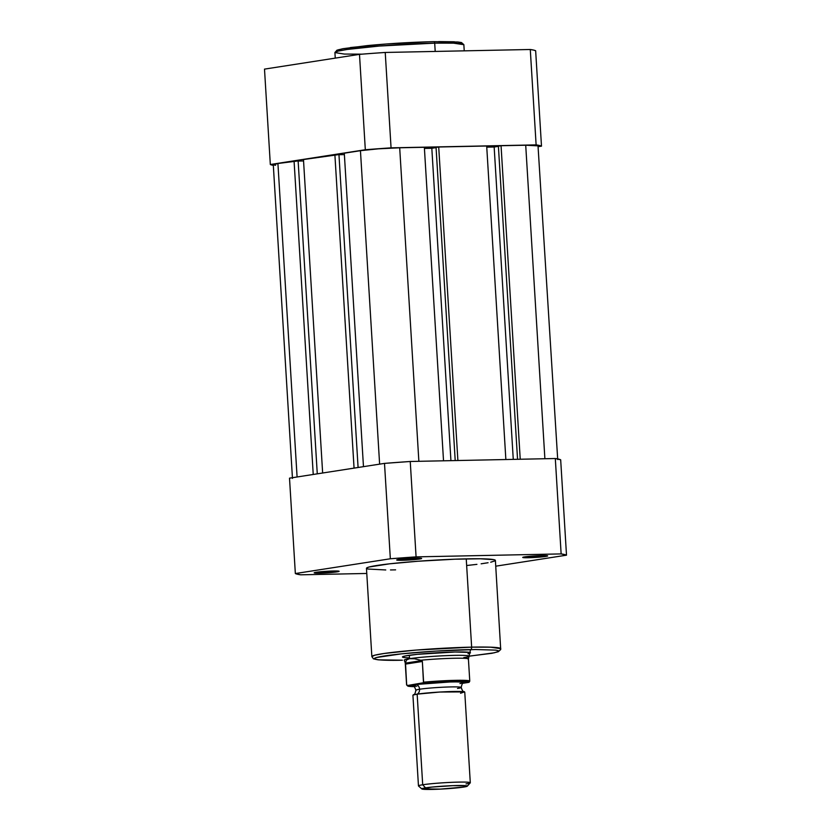 <?xml version="1.0" encoding="UTF-8"?>
<svg xmlns="http://www.w3.org/2000/svg" width="831" height="831" viewBox="0 0 831 831"><rect width="100%" height="100%" fill="white"/><g stroke="black" fill="none" stroke-linecap="round" stroke-linejoin="round"><path stroke-width="1.25" d="M361.973 54.16L344.283 54.057L334.914 52.571L337.905 51.169L347.265 49.455L379.227 46.058L434.696 43.139A1.62 0.893 -91.2 0 0 433.782 41.654A1.62 0.893 -91.2 0 0 433.709 41.654A1.62 0.893 88.8 0 1 433.782 41.654A1.62 0.893 88.8 0 1 434.696 43.139A64.589 3.989 176.5 0 0 368.621 46.993A64.589 3.989 176.5 0 0 334.914 52.571L336.981 50.172L342.902 48.707L367.292 45.601C389.749 43.492 411.916 42.173 433.782 41.654L457.871 42.007L461.496 42.558L463.854 44.687A64.589 3.989 176.5 0 0 434.696 43.139L435.205 51.439L434.696 43.139L453.549 43.16L463.854 44.687L464.228 50.847M270.324 164.507L365.318 149.746L391.058 147.845L536.12 144.885L541.49 146.152L538.571 146.599L541.49 146.152L535.652 50.764L533.595 50.089L530.282 49.496L385.231 52.457L372.226 53.371L359.491 54.358L264.497 69.118L359.491 54.358L365.318 149.746L270.324 164.507L264.497 69.118L270.324 164.507L273.326 165.39A136.648 8.424 -3.5 0 1 270.324 164.507M385.231 52.457L530.282 49.496L536.12 144.885L391.058 147.845L385.231 52.457A136.648 8.424 176.5 0 0 359.491 54.358L365.318 149.746A136.648 8.424 -3.5 0 1 391.058 147.845L385.231 52.457M428.391 41.789L386.446 43.981L350.329 47.554M338.975 49.59L336.68 50.483L336.794 51.231M461.88 43.544L461.766 42.786L459.252 42.194M454.432 41.779L438.706 41.581M535.652 50.764A136.648 8.424 176.5 0 0 530.282 49.496L536.12 144.885A136.648 8.424 -3.5 0 1 541.49 146.152L535.652 50.764M363.469 466.658L344.294 153.195L360.446 150.681L379.622 464.145L360.446 150.681L378.375 148.832L399.69 147.783A28.399 1.755 176.5 0 0 360.446 150.681L344.294 153.195L363.469 466.658M418.866 461.309L399.69 147.783L424.35 147.284L443.525 460.81L424.35 147.284L399.69 147.783L418.866 461.309M424.423 148.427L431.819 148.282L450.932 460.654L431.819 148.282L436.067 147.617L424.423 148.427M436.057 147.399L455.211 460.571L436.057 147.399L438.716 146.994L436.057 147.399M457.891 460.519L438.716 146.994L486.686 146.007L505.861 459.533L486.686 146.007L438.716 146.994L457.891 460.519M513.267 459.387L494.154 147.014L486.758 147.16L494.154 147.014L513.267 459.387M498.403 146.349L494.154 147.014L498.403 146.349M498.392 146.131L517.547 459.304L498.392 146.131L501.051 145.716L498.392 146.131M520.227 459.242L501.051 145.716L525.711 145.217L544.887 458.743L525.711 145.217L538.53 145.882A28.399 1.755 176.5 0 0 525.711 145.217L501.051 145.716L520.227 459.242M275.539 165.307L273.285 164.777L277.918 163.51L297.093 476.984L277.918 163.51A28.399 1.755 176.5 0 0 273.285 164.767L292.47 478.407M277.918 163.51L294.07 161.006L313.235 474.47L294.07 161.006L298.132 160.923L317.276 473.836L298.132 160.923L277.918 163.51M298.142 161.069L303.564 160.954L298.142 161.069M322.646 473.005L303.471 159.542L334.883 154.659L354.058 468.123L334.883 154.659L338.955 154.576L358.088 467.489L338.955 154.576L303.471 159.542L322.646 473.005M338.965 154.722L344.377 154.608L338.965 154.722M557.715 459.543L538.041 146.256M528.371 557.726L528.973 556.375L528.371 557.726L545.635 556.448L547.411 555.762L542.041 555.596A12.496 0.769 -3.5 0 1 547.65 555.856A12.496 0.769 -3.5 0 1 541.49 556.947A12.496 0.769 -3.5 0 1 528.371 557.726A12.496 0.769 -3.5 0 1 522.751 557.372A12.496 0.769 -3.5 0 1 542.041 555.596L524.766 556.874L522.99 557.57L528.371 557.726M402.339 560.291L402.952 558.941L402.339 560.291L419.613 559.024L421.39 558.328L416.009 558.172A12.496 0.769 -3.5 0 1 421.618 558.422A12.496 0.769 -3.5 0 1 415.469 559.512A12.496 0.769 -3.5 0 1 402.339 560.291A12.496 0.769 -3.5 0 1 396.73 559.949A12.496 0.769 -3.5 0 1 416.009 558.172L398.745 559.45L396.969 560.136L402.339 560.291M319.81 573.13L320.423 571.77L319.81 573.13L337.085 571.853L338.861 571.167L333.48 571.001A12.496 0.769 -3.5 0 1 339.09 571.25A12.496 0.769 -3.5 0 1 332.94 572.351A12.496 0.769 -3.5 0 1 319.81 573.13A12.496 0.769 -3.5 0 1 314.201 572.777A12.496 0.769 -3.5 0 1 333.48 571.001L316.216 572.279L314.44 572.964L319.81 573.13M468.009 653.768L470.481 652.813L469.764 652.439L455.097 652.003A34.081 2.098 -3.5 0 1 470.408 652.699M402.391 660.198A2.275 1.246 88.8 0 1 402.287 660.209A2.275 1.246 88.8 0 1 402.204 660.198A2.275 1.246 -91.2 0 0 402.287 660.209L402.391 660.198C385.792 660.718 359.916 659.866 384.431 655.96C410.358 652.023 456.686 649.697 470.543 649.603A2.275 1.246 -91.2 0 0 471.644 647.141L416.165 650.071L384.202 653.467L374.854 655.181L371.852 656.583A64.589 3.989 -3.5 0 1 405.559 651.005A64.589 3.989 -3.5 0 1 471.644 647.141L466.243 558.868A64.589 3.989 176.5 0 0 400.168 562.732A64.589 3.989 176.5 0 0 366.461 568.311L371.852 656.583L373.42 658.827L378.178 659.835L402.297 660.209A2.275 1.246 -91.2 0 0 402.391 660.198L379.216 659.897L374.625 659.087L374.511 658.329L376.775 657.456L401.425 653.852L435.891 651.088L475.477 649.52L495.816 650.133L498.309 650.715L498.423 651.473L494.144 652.823L469.058 656.199A32.461 2.005 -3.5 0 1 463.76 657.581L467.811 658.308M384.504 463.386L289.51 478.157L384.504 463.386L390.341 558.775L416.082 556.874L561.133 553.913L566.503 555.181L495.743 566.181L566.503 555.181L560.676 459.792L555.305 458.525L410.244 461.485L384.504 463.386L390.341 558.775L295.348 573.546L390.341 558.775A136.648 8.424 -3.5 0 1 416.082 556.874L410.244 461.485L555.305 458.525L561.133 553.913L416.082 556.874L410.244 461.485A136.648 8.424 176.5 0 0 384.504 463.386M366.772 573.463L300.718 574.813L295.348 573.546L289.51 478.157L295.348 573.546A136.648 8.424 -3.5 0 0 300.718 574.813L366.772 573.463M467.24 565.454L476.932 564.353M481.139 563.813L488.057 562.732M490.716 562.213L495.141 560.811L494.04 559.699L480.38 558.785L455.045 559.19L417.764 561.257L389.562 563.823L369.057 567.012L366.71 567.926L367.811 569.027L385.761 569.962M390.487 569.941L395.608 569.858M471.644 647.141A64.589 3.989 -3.5 0 1 500.792 648.699L490.487 647.172L471.644 647.141A2.275 1.246 88.8 0 1 470.543 649.603L469.058 656.199A32.461 2.005 176.5 0 0 446.133 655.638A32.461 2.005 176.5 0 0 409.558 658.682A32.461 2.005 -3.5 0 1 445.863 655.649A32.461 2.005 -3.5 0 1 469.058 656.158L491.91 653.291L498.288 651.733L500.709 649.53L495.39 560.416A64.589 3.989 176.5 0 0 466.243 558.868L471.644 647.141M409.506 657.83A34.081 2.098 -3.5 0 1 402.505 656.843A34.081 2.098 -3.5 0 1 455.097 652.003L417.307 654.329L404.915 656.033L402.453 656.989L404.105 657.518M560.676 459.792A136.648 8.424 176.5 0 0 555.305 458.525L561.133 553.913A136.648 8.424 -3.5 0 1 566.503 555.181L560.676 459.792M460.519 693.262L464.456 691.901L439.848 692.036L417.152 694.145A5.277 4.394 81.2 0 0 419.572 689.242A22.717 1.402 -3.5 0 1 443.422 687.185A22.717 1.402 -3.5 0 1 460.976 687.279A22.717 1.402 176.5 0 0 443.422 687.185A22.717 1.402 176.5 0 0 419.572 689.242A5.277 4.394 -98.8 0 1 417.152 694.145L413.194 695.028C413.859 693.823 414.617 696.212 415.864 690.239C413.89 684.464 413.433 686.925 412.623 685.804L416.56 684.443A5.277 4.394 -98.8 0 1 419.572 689.242A22.717 1.402 176.5 0 0 416.102 690.426A22.717 1.402 -3.5 0 1 419.572 689.242A5.277 4.394 81.2 0 0 416.56 684.443L412.332 685.596L416.83 686.209M470.294 782.74L464.758 692.119A25.969 1.6 176.5 0 0 446.195 691.714A25.969 1.6 176.5 0 0 417.152 694.145L422.699 784.765A25.969 1.6 -3.5 0 1 451.742 782.335A25.969 1.6 -3.5 0 1 470.294 782.74A25.969 1.6 -3.5 0 1 466.056 783.882M467.292 786.168L470.253 782.844A25.969 1.6 176.5 0 0 452.5 782.303A25.969 1.6 176.5 0 0 422.699 784.765L425.534 787.861A22.801 1.402 -3.5 0 1 451.711 785.7A22.801 1.402 -3.5 0 1 467.292 786.168A22.801 1.402 -3.5 0 1 463.615 787.082L440.337 789.118L421.816 788.868L431.746 787.092L453.082 785.648L466.856 785.825L466.939 786.375L463.615 787.082A22.801 1.402 -3.5 0 1 438.789 789.19A22.801 1.402 -3.5 0 1 421.857 788.951A22.801 1.402 -3.5 0 1 425.534 787.861L422.699 784.765A25.969 1.6 176.5 0 0 418.523 786.001L421.857 788.951M404.261 660.115A32.461 2.005 -3.5 0 1 409.558 658.682A32.461 2.005 176.5 0 0 404.271 660.146L405.258 662.92A31.64 1.953 -3.5 0 1 405.476 662.629L406.484 660.011L409.558 658.682L409.351 655.285L409.558 658.682L406.484 660.011L405.372 663.138L422.003 660.552L414.472 658.765L409.558 658.682L414.472 658.765L422.003 660.552L405.372 663.138L405.403 664.125L422.356 661.486L422.003 660.552L422.356 661.486L405.403 664.125L406.702 684.983M415.053 686.655L408.925 686.333L407.876 685.606L430.396 682.646L458.421 681.347L468.507 681.867L468.611 682.396L462.981 683.269L468.944 682.303M459.927 683.56L463.708 682.75L463.615 682.126L452.438 681.794L416.56 684.443L443.951 682.085L460.457 681.825L463.885 682.667C463.22 683.882 462.472 681.493 461.215 687.466C463.189 693.241 463.646 690.779 464.456 691.901M468.352 659.606L468.196 659.274A31.64 1.953 -3.5 0 0 468.414 659.056A31.64 1.953 176.5 0 0 452.48 658.297A31.64 1.953 176.5 0 0 420.839 660.24A31.64 1.953 -3.5 0 1 452.718 658.297A31.64 1.953 -3.5 0 1 468.414 659.056L469.775 681.098A31.64 1.953 -3.5 0 1 469.702 681.243M407.221 685.554L423.488 682.729L422.356 661.486L423.623 682.178A31.64 1.953 -3.5 0 1 469.775 681.098L469.224 682.147M405.476 662.629A31.64 1.953 176.5 0 0 405.248 662.889L406.598 684.962A31.64 1.953 -3.5 0 1 406.671 684.817L405.476 662.629M457.507 688.463A22.717 1.402 176.5 0 0 460.976 687.279M418.46 785.908A25.969 1.6 -3.5 0 1 422.699 784.765L417.152 694.145A25.969 1.6 176.5 0 0 412.924 695.287L418.46 785.908M469.764 681.077A31.64 1.953 176.5 0 0 423.623 682.178L422.532 683.331A30.674 1.891 -3.5 0 1 455.014 681.399A30.674 1.891 -3.5 0 1 468.611 682.396M414.067 686.635A30.674 1.891 -3.5 0 1 407.876 685.606L406.671 684.817M334.914 52.571L335.257 58.118M468.414 659.056L469.058 656.189M406.598 684.962L408.374 686.271L414.067 686.645"/></g></svg>
